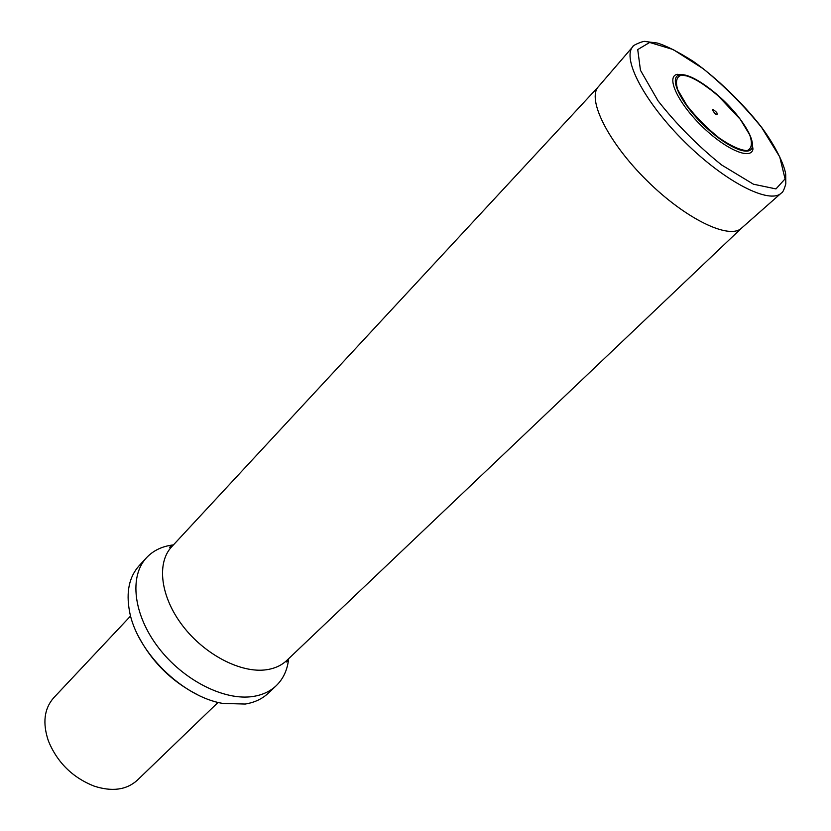 <?xml version="1.0" encoding="UTF-8"?>
<svg xmlns="http://www.w3.org/2000/svg" width="831" height="831" viewBox="0 0 831 831"><rect width="100%" height="100%" fill="white"/><g stroke="black" fill="none" stroke-linecap="round" stroke-linejoin="round"><path stroke-width="1.25" d="M130.602 615.989L53.745 697.739C44.136 708.677 42.371 723.126 48.447 741.075C57.308 762.484 72.494 777.484 94.007 786.074C112.029 791.933 126.457 789.99 137.281 780.247L218.075 702.382M197.508 694.716C171.716 681.503 152.063 662.078 138.528 636.463M173.43 544.897C162.315 546.175 153.34 550.444 146.485 557.726L139.057 565.807C129.189 576.849 125.99 591.942 129.48 611.107C136.471 651.525 182.467 696.96 222.978 703.452L245.249 704.044C254.504 702.527 262.139 698.954 268.153 693.314L276.131 685.793C283.329 678.854 287.495 669.817 288.637 658.692M146.485 557.726C129.034 576.309 133.303 614.743 158.326 647.474C183.204 680.267 224.484 701.115 253.268 696.44C262.523 694.955 270.148 691.413 276.131 685.793M751.463 139.328L752.979 149.04C751.11 160.663 725.099 149.268 701.343 125.658C677.442 102.192 665.735 76.317 677.327 74.312L687.06 75.704M716.779 112.549C719.272 120.63 705.716 102.234 716.779 112.549M598.185 86.954L171.705 546.756C156.394 562.93 160.435 596.731 182.602 625.691C204.634 654.703 241.032 673.484 266.408 669.755C274.708 668.55 281.501 665.444 286.799 660.437L741.314 228.328M632.703 46.837L598.486 86.601C586.52 98.847 608.157 142.475 646.996 180.68C685.668 219.041 729.566 240.138 741.657 228.026L780.995 193.322M632.983 46.515C621.443 58.17 644.69 102.535 684.993 142.205C725.162 182.02 769.807 204.717 781.327 193.031C782.677 192.709 784.173 189.645 785.804 183.838L785.7 174.126C784.142 164.278 775.531 146.298 761.902 127.694C742.488 102.608 716.021 77.428 693.127 61.276C677.701 51.574 665.724 45.487 657.228 43.025L645.552 41.55C644.087 40.21 631.28 46.058 632.983 46.515M761.715 127.61L779.748 156.914L785.066 178.894L775.967 188.917L753.447 184.212L721.63 164.985C697.76 145.778 676.579 124.411 658.079 100.894L640.462 70.282L637.73 49.569L649.655 42.454L673.12 49.517L703.275 68.765C724.964 86.549 744.451 106.16 761.715 127.61M740.504 119.602C749.24 131.568 753.187 140.616 752.325 146.755L752.325 146.755C750.518 157.869 725.536 146.89 702.746 124.234C679.81 101.725 668.529 76.888 679.623 74.946L679.623 74.946C690.769 71.788 723.25 95.825 740.504 119.602M740.328 119.415L749.614 134.684C752.657 143.337 751.806 148.666 747.048 150.66C740.057 150.162 730.74 145.913 719.106 137.936C707.077 128.203 696.357 117.4 686.967 105.537L677.784 89.904C675.188 81.407 676.527 76.452 681.794 75.05C695.267 75.59 723.043 96.77 740.328 119.415M288.347 658.962L286.757 662.037L286.799 660.437M171.705 546.756C169.815 547.722 169.285 547.743 170.106 546.819L173.16 545.188M752.979 149.04L752.325 146.755C753.052 140.418 749.074 131.308 740.39 119.435L716.104 93.664L697.926 80.576L688.982 76.338L677.327 74.312"/></g></svg>
